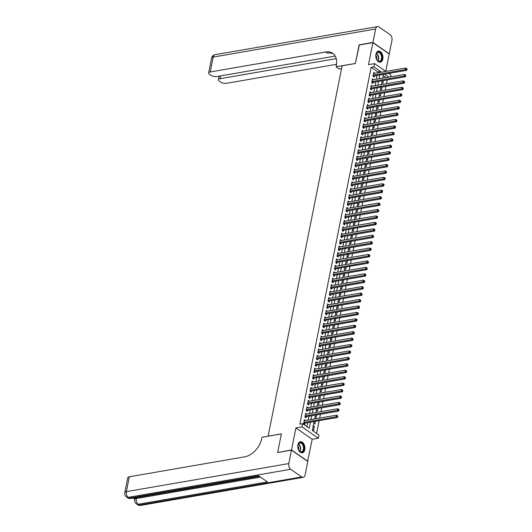 <?xml version="1.0" encoding="UTF-8"?>
<svg xmlns="http://www.w3.org/2000/svg" width="532" height="532" viewBox="0 0 532 532"><rect width="100%" height="100%" fill="white"/><g stroke="black" fill="none" stroke-linecap="round" stroke-linejoin="round"><path stroke-width="0.8" d="M304.776 449.66A5.606 3.505 80.2 0 0 303.892 444.054A5.606 3.505 80.2 0 0 300.38 441.746A5.606 3.505 80.2 0 0 297.893 444.878A5.606 3.505 80.2 0 0 298.785 450.484A5.606 3.505 80.2 0 0 302.289 452.792A5.606 3.505 80.2 0 0 304.776 449.66M382.827 59.065A5.606 3.505 80.2 0 0 381.936 53.459A5.606 3.505 80.2 0 0 378.432 51.145A5.606 3.505 80.2 0 0 375.944 54.277A5.606 3.505 80.2 0 0 376.836 59.883A5.606 3.505 80.2 0 0 380.34 62.197A5.606 3.505 80.2 0 0 382.827 59.065M314.106 421.537L312.331 430.415L318.954 435.016L318.309 438.228L301.977 426.883L302.622 423.672L309.238 428.267L310.462 422.169M307.576 461.344L312.231 439.279L318.309 438.228M385.747 71.374L389.224 53.985L372.892 42.64L368.49 64.665L374.568 63.614L385.82 71.428M388.712 73.436L390.9 74.959L390.528 76.821M316.607 433.387L319.153 420.666M319.672 418.066L320.437 414.235M320.956 411.642L321.72 407.811M322.239 405.211L323.004 401.381M323.523 398.781L324.287 394.95M324.813 392.35L325.577 388.52M326.096 385.919L326.861 382.089M327.38 379.489L328.144 375.659M328.663 373.058L329.428 369.228M329.946 366.634L330.711 362.797M331.237 360.204L332.001 356.373M332.52 353.773L333.285 349.943M333.803 347.343L334.568 343.512M335.087 340.912L335.852 337.082M336.37 334.482L337.135 330.651M337.66 328.051L338.425 324.221M338.944 321.627L339.709 317.79M340.227 315.197L340.992 311.366M341.511 308.766L342.276 304.936M342.794 302.336L343.559 298.505M344.084 295.905L344.849 292.075M345.368 289.475L346.132 285.644M346.651 283.044L347.416 279.214M347.935 276.62L348.699 272.783M349.218 270.19L349.983 266.359M350.502 263.759L351.273 259.929M351.792 257.328L352.556 253.498M353.075 250.898L353.84 247.067M354.359 244.467L355.123 240.637M355.642 238.037L356.407 234.206M356.925 231.613L357.697 227.776M358.216 225.182L358.98 221.352M359.499 218.752L360.264 214.921M360.782 212.321L361.547 208.491M362.066 205.891L362.831 202.06M363.349 199.46L364.121 195.63M364.639 193.03L365.404 189.199M365.923 186.606L366.688 182.769M367.206 180.175L367.971 176.345M368.49 173.745L369.255 169.914M369.773 167.314L370.545 163.484M371.063 160.883L371.828 157.053M372.347 154.453L373.112 150.623M373.63 148.022L374.395 144.192M374.914 141.592L375.678 137.761M376.197 135.168L376.969 131.338M377.487 128.737L378.252 124.907M378.771 122.307L379.535 118.476M380.054 115.876L380.819 112.046M381.338 109.446L382.102 105.615M382.621 103.015L383.392 99.185M383.911 96.585L384.676 92.754M385.195 90.161L385.959 86.33M386.478 83.73L387.243 79.9M277.904 452.493L291.503 449.959L307.835 461.297M277.691 452.34L281.381 433.859L268.128 436.147L342.129 65.802L355.383 63.514L359.08 45.027L372.892 42.64M305.481 420.519L304.404 419.622L303.632 423.479L304.736 424.243L304.962 423.12M306.771 414.089L305.694 413.191L304.922 417.048L306.026 417.813L306.246 416.689M308.055 407.658L306.977 406.761L306.206 410.618L307.31 411.382L307.536 410.258M309.338 401.228L308.261 400.33L307.489 404.187L308.593 404.952L308.819 403.828M310.622 394.804L309.544 393.899L308.773 397.756L309.877 398.528L310.103 397.397M311.905 388.373L310.828 387.469L310.056 391.326L311.16 392.097L311.386 390.973M313.195 381.943L312.118 381.038L311.346 384.902L312.45 385.667L312.67 384.543M314.478 375.512L313.401 374.614L312.63 378.471L313.734 379.236L313.96 378.112M315.762 369.082L314.685 368.184L313.913 372.041L315.017 372.806L315.243 371.682M317.045 362.651L315.968 361.753L315.197 365.61L316.301 366.375L316.527 365.251M318.329 356.221L317.252 355.323L316.48 359.18L317.584 359.945L317.81 358.821M319.612 349.797L318.542 348.892L317.77 352.749L318.874 353.521L319.094 352.39M320.902 343.366L319.825 342.462L319.054 346.319L320.158 347.09L320.384 345.966M322.186 336.936L321.109 336.031L320.337 339.895L321.441 340.66L321.667 339.536M323.469 330.505L322.392 329.607L321.621 333.464L322.725 334.229L322.951 333.105M324.753 324.074L323.675 323.177L322.904 327.034L324.008 327.798L324.234 326.675M326.036 317.644L324.966 316.746L324.194 320.603L325.298 321.368L325.518 320.244M327.326 311.213L326.249 310.316L325.478 314.173L326.582 314.937L326.808 313.813M328.61 304.789L327.532 303.885L326.761 307.742L327.865 308.513L328.091 307.383M329.893 298.359L328.816 297.454L328.045 301.312L329.148 302.083L329.375 300.952M331.177 291.928L330.099 291.024L329.328 294.888L330.432 295.652L330.658 294.529M332.46 285.498L331.389 284.6L330.618 288.457L331.722 289.222L331.941 288.098M333.75 279.067L332.673 278.17L331.902 282.027L333.005 282.791L333.232 281.667M335.034 272.637L333.956 271.739L333.185 275.596L334.289 276.361L334.515 275.237M336.317 266.206L335.24 265.308L334.468 269.165L335.572 269.93L335.798 268.806M337.601 259.782L336.523 258.878L335.752 262.735L336.856 263.506L337.082 262.376M338.884 253.352L337.813 252.447L337.042 256.304L338.146 257.076L338.365 255.945M340.174 246.921L339.097 246.017L338.325 249.88L339.429 250.645L339.655 249.521M341.458 240.491L340.38 239.593L339.609 243.45L340.713 244.215L340.939 243.091M342.741 234.06L341.664 233.162L340.892 237.019L341.996 237.784L342.222 236.66M344.024 227.63L342.947 226.732L342.176 230.589L343.28 231.353L343.506 230.23M345.308 221.199L344.237 220.301L343.466 224.158L344.57 224.923L344.789 223.799M346.598 214.775L345.521 213.871L344.749 217.728L345.853 218.499L346.079 217.369M347.881 208.345L346.804 207.44L346.033 211.297L347.137 212.069L347.363 210.938M349.165 201.914L348.088 201.01L347.316 204.873L348.42 205.638L348.646 204.514M350.448 195.483L349.371 194.586L348.6 198.443L349.704 199.207L349.93 198.084M351.732 189.053L350.661 188.155L349.89 192.012L350.994 192.777L351.213 191.653M353.022 182.622L351.945 181.725L351.173 185.582L352.277 186.346L352.503 185.222M354.305 176.192L353.228 175.294L352.457 179.151L353.561 179.916L353.787 178.792M355.589 169.768L354.512 168.863L353.74 172.72L354.844 173.492L355.07 172.361M356.872 163.337L355.795 162.433L355.024 166.29L356.127 167.061L356.354 165.931M358.156 156.907L357.085 156.002L356.314 159.866L357.418 160.631L357.637 159.507M359.446 150.476L358.368 149.578L357.597 153.435L358.701 154.2L358.927 153.076M360.729 144.046L359.652 143.148L358.881 147.005L359.984 147.77L360.211 146.646M362.013 137.615L360.935 136.717L360.164 140.574L361.268 141.339L361.494 140.215M363.296 131.185L362.219 130.287L361.447 134.144L362.551 134.909L362.777 133.785M364.58 124.754L363.502 123.856L362.738 127.713L363.841 128.478L364.061 127.354M365.87 118.33L364.792 117.426L364.021 121.283L365.125 122.054L365.351 120.924M367.153 111.9L366.076 110.995L365.304 114.859L366.408 115.624L366.634 114.5M368.437 105.469L367.359 104.571L366.588 108.428L367.692 109.193L367.918 108.069M369.72 99.038L368.643 98.141L367.871 101.998L368.975 102.762L369.201 101.639M371.004 92.608L369.926 91.71L369.161 95.567L370.259 96.332L370.485 95.208M372.294 86.177L371.216 85.28L370.445 89.137L371.549 89.901L371.775 88.778M373.577 79.747L372.5 78.849L371.728 82.706L372.832 83.471L373.058 82.347M381.863 82.427L382.947 83.178L383.472 80.551M380.579 88.857L381.657 89.609L382.182 86.982M379.296 95.288L380.373 96.033L380.899 93.406M378.013 101.718L379.09 102.463L379.615 99.836M376.729 108.142L377.806 108.894L378.332 106.267M375.439 114.573L376.523 115.324L377.048 112.698M374.156 121.003L375.233 121.755L375.758 119.128M372.872 127.434L373.949 128.185L374.475 125.559M371.589 133.865L372.666 134.616L373.191 131.989M370.305 140.295L371.383 141.04L371.908 138.413M369.015 146.726L370.099 147.47L370.624 144.844M367.732 153.15L368.809 153.901L369.334 151.274M366.448 159.58L367.526 160.332L368.051 157.705M365.165 166.011L366.242 166.762L366.767 164.135M363.881 172.441L364.959 173.193L365.484 170.566M362.591 178.872L363.675 179.623L364.201 176.996M361.308 185.302L362.385 186.047L362.91 183.42M360.024 191.733L361.102 192.478L361.627 189.851M358.741 198.157L359.818 198.908L360.344 196.281M357.457 204.587L358.535 205.339L359.06 202.712M356.167 211.018L357.251 211.769L357.777 209.143M354.884 217.448L355.961 218.2L356.487 215.573M353.6 223.879L354.678 224.63L355.203 222.004M352.317 230.309L353.394 231.054L353.92 228.434M351.034 236.74L352.111 237.485L352.636 234.858M349.743 243.164L350.827 243.915L351.353 241.289M348.46 249.594L349.537 250.346L350.063 247.719M347.177 256.025L348.254 256.776L348.779 254.15M345.893 262.456L346.97 263.207L347.496 260.58M344.61 268.886L345.687 269.638L346.212 267.011M343.32 275.317L344.404 276.061L344.929 273.441M342.036 281.747L343.113 282.492L343.639 279.865M340.753 288.171L341.83 288.923L342.355 286.296M339.469 294.602L340.547 295.353L341.072 292.726M338.186 301.032L339.263 301.784L339.788 299.157M336.896 307.463L337.98 308.214L338.505 305.587M335.612 313.893L336.69 314.645L337.215 312.018M334.329 320.324L335.406 321.069L335.931 318.449M333.045 326.754L334.123 327.499L334.648 324.872M331.762 333.178L332.839 333.93L333.365 331.303M330.472 339.609L331.556 340.36L332.081 337.734M329.188 346.039L330.272 346.791L330.791 344.164M327.905 352.47L328.982 353.221L329.507 350.595M326.621 358.901L327.699 359.652L328.224 357.025M325.338 365.331L326.415 366.076L326.941 363.456M324.048 371.762L325.132 372.506L325.657 369.88M322.764 378.192L323.848 378.937L324.367 376.31M321.481 384.616L322.558 385.368L323.084 382.741M320.197 391.047L321.275 391.798L321.8 389.171M318.914 397.477L319.991 398.229L320.517 395.602M317.624 403.908L318.708 404.659L319.233 402.032M316.341 410.338L317.424 411.09L317.943 408.463M315.057 416.769L316.134 417.514L316.66 414.887M313.774 423.199L314.851 423.944L315.376 421.317M385.993 77.606L383.213 75.677M313.262 425.766L314.339 426.518L313.567 430.375L312.49 429.623M377.594 72.851L377.78 71.9L371.163 67.305L299.855 424.15L302.622 423.672M306.898 426.644L307.695 422.647M308.214 420.047L308.979 416.217M309.504 413.617L310.269 409.786M310.788 407.186L311.553 403.356M312.071 400.756L312.836 396.925M313.355 394.332L314.119 390.501M314.638 387.901L315.403 384.071M315.928 381.471L316.693 377.64M317.212 375.04L317.976 371.21M318.495 368.609L319.26 364.779M319.779 362.179L320.543 358.349M321.062 355.748L321.827 351.918M322.352 349.325L323.117 345.487M323.636 342.894L324.4 339.064M324.919 336.463L325.684 332.633M326.202 330.033L326.967 326.202M327.486 323.602L328.251 319.772M328.776 317.172L329.541 313.341M330.059 310.741L330.824 306.911M331.343 304.317L332.108 300.48M332.626 297.887L333.391 294.056M333.91 291.456L334.675 287.626M335.193 285.026L335.965 281.195M336.483 278.595L337.248 274.765M337.767 272.165L338.532 268.334M339.05 265.734L339.815 261.904M340.334 259.31L341.098 255.473M341.617 252.88L342.389 249.049M342.907 246.449L343.672 242.619M344.191 240.018L344.955 236.188M345.474 233.588L346.239 229.758M346.758 227.157L347.522 223.327M348.041 220.727L348.812 216.896M349.331 214.303L350.096 210.466M350.615 207.872L351.379 204.042M351.898 201.442L352.663 197.611M353.182 195.011L353.946 191.181M354.465 188.581L355.236 184.75M355.755 182.15L356.52 178.32M357.038 175.72L357.803 171.889M358.322 169.296L359.087 165.459M359.605 162.865L360.37 159.035M360.889 156.435L361.66 152.604M362.179 150.004L362.944 146.174M363.462 143.574L364.227 139.743M364.746 137.143L365.511 133.313M366.029 130.712L366.794 126.882M367.313 124.282L368.084 120.451M368.603 117.858L369.368 114.028M369.886 111.427L370.651 107.597M371.17 104.997L371.935 101.166M372.453 98.566L373.218 94.736M373.737 92.136L374.508 88.305M375.027 85.705L375.792 81.875M376.31 79.275L377.075 75.444M374.861 73.323L373.783 72.419L373.012 76.276L374.116 77.047L374.342 75.916M312.231 439.279L295.898 427.934L291.503 449.959M295.898 427.934L301.977 426.883M371.163 67.305L373.923 66.826L374.568 63.614M383.479 74.34L382.714 78.171M382.195 80.771L381.431 84.601M380.912 87.201L380.147 91.032M379.629 93.632L378.864 97.462M378.345 100.056L377.574 103.886M377.055 106.486L376.29 110.317M375.772 112.917L375.007 116.747M374.488 119.348L373.723 123.178M373.205 125.778L372.44 129.609M371.921 132.209L371.15 136.039M370.631 138.639L369.866 142.47M369.348 145.063L368.583 148.894M368.064 151.494L367.299 155.324M366.781 157.924L366.016 161.755M365.497 164.355L364.726 168.185M364.207 170.785L363.442 174.616M362.924 177.216L362.159 181.046M361.64 183.646L360.876 187.477M360.357 190.07L359.592 193.901M359.073 196.501L358.302 200.331M357.783 202.931L357.019 206.762M356.5 209.362L355.735 213.192M355.216 215.793L354.452 219.623M353.933 222.223L353.168 226.053M352.649 228.654L351.878 232.484M351.359 235.078L350.595 238.915M350.076 241.508L349.311 245.338M348.793 247.939L348.028 251.769M347.509 254.369L346.744 258.2M346.226 260.8L345.454 264.63M344.936 267.23L344.171 271.061M343.652 273.661L342.887 277.491M342.369 280.085L341.604 283.922M341.085 286.515L340.32 290.346M339.802 292.946L339.03 296.776M338.512 299.376L337.747 303.207M337.228 305.807L336.463 309.637M335.945 312.237L335.18 316.068M334.661 318.668L333.897 322.498M333.378 325.092L332.613 328.929M332.088 331.522L331.323 335.353M330.804 337.953L330.04 341.783M329.521 344.384L328.756 348.214M328.237 350.814L327.473 354.644M326.954 357.245L326.189 361.075M325.664 363.675L324.899 367.506M324.38 370.099L323.616 373.936M323.097 376.53L322.332 380.36M321.813 382.96L321.049 386.791M320.53 389.391L319.765 393.221M319.24 395.821L318.475 399.652M317.956 402.252L317.192 406.082M316.673 408.682L315.908 412.513M315.39 415.113L314.625 418.943M388.752 77.127L384.49 74.167M380.353 72.372L380.546 71.428L373.923 66.826M310.981 419.568L311.745 415.738M312.264 413.138L313.029 409.308M313.548 406.714L314.312 402.877M314.831 400.283L315.596 396.453M316.114 393.853L316.886 390.023M317.405 387.422L318.169 383.592M318.688 380.992L319.453 377.161M319.971 374.561L320.736 370.731M321.255 368.131L322.02 364.3M322.538 361.707L323.31 357.87M323.828 355.276L324.593 351.446M325.112 348.846L325.877 345.015M326.395 342.415L327.16 338.585M327.679 335.985L328.444 332.154M328.962 329.554L329.734 325.724M330.252 323.123L331.017 319.293M331.536 316.7L332.3 312.863M332.819 310.269L333.584 306.439M334.103 303.839L334.867 300.008M335.386 297.408L336.158 293.578M336.676 290.977L337.441 287.147M337.96 284.547L338.724 280.716M339.243 278.116L340.008 274.286M340.527 271.686L341.291 267.855M341.81 265.262L342.581 261.431M343.1 258.831L343.865 255.001M344.384 252.401L345.148 248.57M345.667 245.97L346.432 242.14M346.95 239.54L347.715 235.709M348.234 233.109L349.005 229.279M349.524 226.679L350.289 222.848M350.807 220.255L351.572 216.424M352.091 213.824L352.856 209.994M353.374 207.394L354.139 203.563M354.658 200.963L355.429 197.133M355.948 194.532L356.713 190.702M357.231 188.102L357.996 184.272M358.515 181.671L359.28 177.841M359.798 175.247L360.563 171.417M361.082 168.817L361.853 164.987M362.372 162.386L363.137 158.556M363.655 155.956L364.42 152.125M364.939 149.525L365.703 145.695M366.222 143.095L366.987 139.264M367.506 136.664L368.277 132.834M368.796 130.24L369.56 126.41M370.079 123.81L370.844 119.979M371.363 117.379L372.127 113.549M372.646 110.949L373.411 107.118M373.929 104.518L374.694 100.688M375.22 98.088L375.984 94.257M376.503 91.657L377.268 87.827M377.787 85.233L378.551 81.403M379.07 78.803L379.835 74.972M377.78 71.9L380.546 71.428M373.584 73.409L374.887 73.183M313.062 426.737L314.339 426.518M372.3 79.84L373.604 79.614M371.017 86.27L372.32 86.044M369.733 92.701L371.03 92.475M368.443 99.132L369.747 98.905M367.16 105.562L368.463 105.336M365.876 111.986L367.18 111.767M364.593 118.417L365.896 118.197M363.309 124.847L364.606 124.621M362.026 131.278L363.323 131.052M360.736 137.708L362.039 137.482M359.452 144.139L360.756 143.913M358.169 150.569L359.472 150.343M356.886 156.993L358.182 156.774M355.602 163.424L356.899 163.204M354.312 169.854L355.615 169.628M353.029 176.285L354.332 176.059M351.745 182.715L353.048 182.489M350.462 189.146L351.758 188.92M349.178 195.577L350.475 195.35M347.888 202.007L349.192 201.781M346.605 208.431L347.908 208.212M345.321 214.862L346.625 214.635M344.038 221.292L345.334 221.066M342.754 227.723L344.051 227.497M341.464 234.153L342.768 233.927M340.181 240.584L341.484 240.358M338.897 247.014L340.201 246.788M337.614 253.438L338.911 253.219M336.33 259.869L337.627 259.643M335.04 266.299L336.344 266.073M333.757 272.73L335.06 272.504M332.473 279.16L333.777 278.934M331.19 285.591L332.487 285.365M329.907 292.021L331.203 291.795M328.616 298.445L329.92 298.226M327.333 304.876L328.636 304.65M326.05 311.306L327.353 311.08M324.766 317.737L326.069 317.511M323.483 324.168L324.779 323.941M322.192 330.598L323.496 330.372M320.909 337.029L322.212 336.803M319.626 343.453L320.929 343.233M318.342 349.883L319.646 349.657M317.059 356.314L318.355 356.088M315.769 362.744L317.072 362.518M314.485 369.175L315.789 368.949M313.202 375.605L314.505 375.379M311.918 382.036L313.222 381.81M310.635 388.46L311.932 388.24M309.345 394.89L310.648 394.664M308.061 401.321L309.365 401.095M306.778 407.751L308.081 407.525M305.494 414.182L306.798 413.956M304.211 420.613L305.508 420.386M373.171 75.491L373.896 75.996L406.601 70.344L405.497 69.579L373.238 75.152M406.648 69.2L407.086 69.512L406.774 68.561L406.648 69.2L405.497 69.579L405.823 67.97L373.557 73.542M373.896 75.996A0.718 0.479 -55.2 0 0 373.683 76.076L373.165 76.382M406.601 70.344L407.086 69.512M406.774 68.561L405.823 67.97M375.931 57.124A4.848 3.032 -99.8 0 1 376.051 54.311A4.848 3.032 -99.8 0 1 379.143 52.063A4.848 3.032 -99.8 0 1 381.956 56.372A4.848 3.032 -99.8 0 1 380.633 61.153A4.848 3.032 -99.8 0 1 377.035 60.016A4.848 3.032 -99.8 0 1 375.931 57.124M376.969 59.916A4.489 2.813 80.2 0 0 379.429 61.22A4.489 2.813 80.2 0 0 381.457 56.445A4.489 2.813 80.2 0 0 377.9 52.369A4.489 2.813 80.2 0 0 376.018 54.424M376.53 59.132A3.199 2.002 80.2 0 0 376.623 57.243A3.199 2.002 80.2 0 0 375.871 55.308M379.941 62.224A5.573 3.485 80.2 0 0 382.402 56.312A5.573 3.485 80.2 0 0 378.046 51.252M297.88 447.725A4.848 3.032 -99.8 0 1 298 444.905A4.848 3.032 -99.8 0 1 301.099 442.664A4.848 3.032 -99.8 0 1 303.905 446.966A4.848 3.032 -99.8 0 1 302.582 451.748A4.848 3.032 -99.8 0 1 298.991 450.617A4.848 3.032 -99.8 0 1 297.88 447.725M298.918 450.518A4.489 2.813 80.2 0 0 301.385 451.821A4.489 2.813 80.2 0 0 303.406 447.046A4.489 2.813 80.2 0 0 299.855 442.97A4.489 2.813 80.2 0 0 297.973 445.025M298.485 449.733A3.199 2.002 80.2 0 0 298.572 447.844A3.199 2.002 80.2 0 0 297.82 445.909M301.89 452.825A5.573 3.485 80.2 0 0 304.357 446.913A5.573 3.485 80.2 0 0 299.995 441.853M359.333 44.981L355.396 63.448L336.064 66.786L336.284 65.695A17.968 11.93 -55.2 0 0 332.719 53.326A17.968 11.93 -55.2 0 0 325.684 52.01L210.226 71.953A4.309 1.769 -168.7 0 0 208.65 72.951A4.309 1.769 -168.7 0 0 209.561 74.367L210.865 75.271A4.309 1.769 -168.7 0 0 216.83 76.535L335.213 56.086M341.564 68.615L339.263 69.014L336.064 66.786M372.925 42.447L389.258 53.792L391.944 40.352A4.309 2.7 80.2 0 0 390.069 34.653L379.03 26.992A4.309 2.7 80.2 0 0 377.527 26.6A4.309 2.7 80.2 0 0 375.612 29.007L372.925 42.447L359.12 44.834M336.231 58.626L219.962 78.716A4.309 1.769 -168.7 0 0 218.379 79.707A4.309 1.769 -168.7 0 0 219.297 81.123L220.6 82.028A4.309 1.769 -168.7 0 0 226.559 83.298L336.51 64.299M333.484 53.925A17.968 11.93 -55.2 0 0 327.273 53.114L325.684 52.01M133.113 498.112L134.776 499.262M124.787 492.639A4.309 4.309 0 0 0 126.556 497.028A4.309 2.866 124.8 0 0 128.245 497.347A4.309 2.7 -99.8 0 1 126.363 491.648A4.309 1.769 -168.7 0 0 124.787 492.639L127.76 477.756A4.309 1.769 11.3 0 1 129.343 476.765L126.363 491.648L288.776 463.585A4.309 2.7 80.2 0 0 290.652 469.284L128.245 497.347L129.349 498.112L258.612 475.774L267.443 481.912L138.174 504.243A4.309 2.7 -99.8 0 1 136.298 498.544A4.309 1.769 -168.7 0 0 134.716 499.541L134.909 498.577A4.309 1.769 11.3 0 1 136.491 497.58L136.298 498.544L260.5 477.084M259.423 476.339L205.212 485.709M202.719 486.135L202.153 486.235M199.972 486.614L197.977 486.96M197.232 487.086L195.064 487.458M193.515 487.731L136.491 497.58M288.776 463.585L291.463 450.152L277.651 452.533L281.368 433.919L262.037 437.264L261.817 438.355A17.968 11.93 124.8 0 1 244.793 456.815L129.343 476.765M290.652 469.284L301.691 476.951A4.309 2.7 80.2 0 0 303.193 477.344A4.309 2.7 80.2 0 0 305.109 474.93L307.795 461.49L291.463 450.152M205 485.689L202.659 486.095M201.941 486.221L199.7 486.574M197.857 486.926L197.139 487.053M195.124 487.398L193.355 487.704M371.888 81.921L372.613 82.427L405.317 76.774L404.214 76.01L371.954 81.582M405.357 75.63L405.803 75.936L405.49 74.992L405.357 75.63L404.214 76.01L404.533 74.4L372.274 79.973M372.613 82.427A0.718 0.479 -55.2 0 0 372.4 82.507L371.881 82.812M405.317 76.774L405.803 75.936M405.49 74.992L404.533 74.4M370.598 88.345L371.329 88.857L404.034 83.205L402.93 82.44L370.671 88.013M404.074 82.061L404.519 82.367L404.646 81.729L404.2 81.416L404.074 82.061L402.93 82.44L403.249 80.831L370.99 86.403M371.329 88.857A0.718 0.479 -55.2 0 0 371.117 88.937L370.591 89.243M404.034 83.205L404.519 82.367M404.2 81.416L403.249 80.831M369.314 94.776L370.046 95.281L402.751 89.635L401.647 88.871L369.381 94.443M402.791 88.492L403.229 88.797L403.362 88.152L402.917 87.847L402.791 88.492L401.647 88.871L401.966 87.261L369.707 92.834M370.046 95.281A0.718 0.479 -55.2 0 0 369.826 95.368L369.308 95.674M402.751 89.635L403.229 88.797M402.917 87.847L401.966 87.261M368.031 101.206L368.762 101.712L401.461 96.066L400.357 95.295L368.097 100.874M401.507 94.922L401.946 95.228L401.633 94.277L401.507 94.922L400.357 95.295L400.682 93.692L368.417 99.265M368.762 101.712A0.718 0.479 -55.2 0 0 368.543 101.798L368.024 102.104M401.461 96.066L401.946 95.228M401.633 94.277L400.682 93.692M366.748 107.637L367.472 108.142L400.177 102.496L399.073 101.725L366.814 107.298M400.224 101.353L400.663 101.659L400.789 101.014L400.35 100.708L400.224 101.353L399.073 101.725L399.399 100.122L367.133 105.695M367.472 108.142A0.718 0.479 -55.2 0 0 367.26 108.229L366.741 108.528M400.177 102.496L400.663 101.659M400.35 100.708L399.399 100.122M365.464 114.067L366.189 114.573L398.894 108.92L397.79 108.156L365.531 113.728M398.933 107.783L399.379 108.089L399.067 107.138L398.933 107.783L397.79 108.156L398.109 106.546L365.85 112.126M366.189 114.573A0.718 0.479 -55.2 0 0 365.976 114.653L365.457 114.959M398.894 108.92L399.379 108.089M399.067 107.138L398.109 106.546M364.174 120.498L364.905 121.003L397.61 115.351L396.506 114.586L364.247 120.159M397.65 114.207L398.096 114.52L397.776 113.569L397.65 114.207L396.506 114.586L396.825 112.977L364.566 118.55M364.905 121.003A0.718 0.479 -55.2 0 0 364.693 121.083L364.167 121.389M397.61 115.351L398.096 114.52M397.776 113.569L396.825 112.977M362.891 126.929L363.622 127.434L396.327 121.781L395.223 121.017L362.957 126.589M396.367 120.638L396.806 120.944L396.939 120.305L396.493 119.999L396.367 120.638L395.223 121.017L395.542 119.407L363.283 124.98M363.622 127.434A0.718 0.479 -55.2 0 0 363.403 127.514L362.884 127.82M396.327 121.781L396.806 120.944M396.493 119.999L395.542 119.407M361.607 133.359L362.339 133.865L395.037 128.212L393.933 127.447L361.674 133.02M395.083 127.068L395.522 127.374L395.648 126.736L395.209 126.423L395.083 127.068L393.933 127.447L394.259 125.838L361.993 131.411M362.339 133.865A0.718 0.479 -55.2 0 0 362.119 133.944L361.6 134.25M395.037 128.212L395.522 127.374M395.209 126.423L394.259 125.838M360.324 139.783L361.048 140.288L393.753 134.643L392.649 133.878L360.39 139.451M393.8 133.499L394.239 133.805L393.926 132.854L393.8 133.499L392.649 133.878L392.975 132.269L360.709 137.841M361.048 140.288A0.718 0.479 -55.2 0 0 360.836 140.375L360.317 140.681M393.753 134.643L394.239 133.805M393.926 132.854L392.975 132.269M359.04 146.214L359.765 146.719L392.47 141.073L391.366 140.302L359.107 145.881M392.51 139.929L392.955 140.235L392.643 139.284L392.51 139.929L391.366 140.302L391.685 138.699L359.426 144.272M359.765 146.719A0.718 0.479 -55.2 0 0 359.552 146.805L359.034 147.111M392.47 141.073L392.955 140.235M392.643 139.284L391.685 138.699M357.75 152.644L358.482 153.15L391.186 147.504L390.082 146.732L357.823 152.305M391.226 146.36L391.672 146.666L391.353 145.715L391.226 146.36L390.082 146.732L390.402 145.13L358.142 150.702M358.482 153.15A0.718 0.479 -55.2 0 0 358.269 153.236L357.743 153.535M391.186 147.504L391.672 146.666M391.353 145.715L390.402 145.13M356.467 159.075L357.198 159.58L389.903 153.928L388.799 153.163L356.533 158.736M389.943 152.79L390.382 153.096L390.515 152.451L390.069 152.145L389.943 152.79L388.799 153.163L389.118 151.554L356.859 157.133M357.198 159.58A0.718 0.479 -55.2 0 0 356.979 159.66L356.46 159.966M389.903 153.928L390.382 153.096M390.069 152.145L389.118 151.554M355.183 165.505L355.915 166.011L388.613 160.358L387.509 159.593L355.25 165.166M388.659 159.214L389.098 159.527L388.786 158.576L388.659 159.214L387.509 159.593L387.835 157.984L355.569 163.557M355.915 166.011A0.718 0.479 -55.2 0 0 355.695 166.09L355.177 166.396M388.613 160.358L389.098 159.527M388.786 158.576L387.835 157.984M353.9 171.936L354.625 172.441L387.329 166.789L386.225 166.024L353.966 171.597M387.376 165.645L387.815 165.951L387.502 165.006L387.376 165.645L386.225 166.024L386.551 164.415L354.285 169.987M354.625 172.441A0.718 0.479 -55.2 0 0 354.412 172.521L353.893 172.827M387.329 166.789L387.815 165.951M387.502 165.006L386.551 164.415M352.616 178.366L353.341 178.872L386.046 173.219L384.942 172.454L352.683 178.027M386.086 172.075L386.531 172.381L386.219 171.43L386.086 172.075L384.942 172.454L385.261 170.845L353.002 176.418M353.341 178.872A0.718 0.479 -55.2 0 0 353.128 178.952L352.61 179.257M386.046 173.219L386.531 172.381M386.219 171.43L385.261 170.845M351.326 184.79L352.058 185.302L384.762 179.65L383.658 178.885L351.399 184.458M384.802 178.506L385.248 178.812L384.929 177.861L384.802 178.506L383.658 178.885L383.978 177.276L351.719 182.848M352.058 185.302A0.718 0.479 -55.2 0 0 351.845 185.382L351.32 185.688M384.762 179.65L385.248 178.812M384.929 177.861L383.978 177.276M350.043 191.221L350.774 191.726L383.479 186.08L382.375 185.309L350.109 190.888M383.519 184.937L383.958 185.242L384.091 184.597L383.645 184.291L383.519 184.937L382.375 185.309L382.694 183.706L350.435 189.279M350.774 191.726A0.718 0.479 -55.2 0 0 350.555 191.813L350.036 192.118M383.479 186.08L383.958 185.242M383.645 184.291L382.694 183.706M348.759 197.651L349.491 198.157L382.189 192.511L381.092 191.739L348.826 197.312M382.235 191.367L382.674 191.673L382.362 190.722L382.235 191.367L381.092 191.739L381.411 190.137L349.152 195.71M349.491 198.157A0.718 0.479 -55.2 0 0 349.271 198.243L348.753 198.542M382.189 192.511L382.674 191.673M382.362 190.722L381.411 190.137M347.476 204.082L348.201 204.587L380.905 198.935L379.801 198.17L347.542 203.743M380.952 197.798L381.391 198.103L381.517 197.458L381.078 197.153L380.952 197.798L379.801 198.17L380.127 196.561L347.862 202.14M348.201 204.587A0.718 0.479 -55.2 0 0 347.988 204.667L347.469 204.973M380.905 198.935L381.391 198.103M381.078 197.153L380.127 196.561M346.192 210.512L346.917 211.018L379.622 205.365L378.518 204.601L346.259 210.173M379.662 204.222L380.107 204.534L379.795 203.583L379.662 204.222L378.518 204.601L378.837 202.991L346.578 208.564M346.917 211.018A0.718 0.479 -55.2 0 0 346.704 211.098L346.186 211.404M379.622 205.365L380.107 204.534M379.795 203.583L378.837 202.991M344.909 216.943L345.634 217.448L378.338 211.796L377.235 211.031L344.975 216.604M378.378 210.652L378.824 210.958L378.95 210.32L378.505 210.014L378.378 210.652L377.235 211.031L377.554 209.422L345.295 214.995M345.634 217.448A0.718 0.479 -55.2 0 0 345.421 217.528L344.896 217.834M378.338 211.796L378.824 210.958M378.505 210.014L377.554 209.422M343.619 223.374L344.35 223.879L377.055 218.226L375.951 217.462L343.685 223.034M377.095 217.083L377.534 217.388L377.667 216.75L377.221 216.438L377.095 217.083L375.951 217.462L376.27 215.852L344.011 221.425M344.35 223.879A0.718 0.479 -55.2 0 0 344.131 223.959L343.612 224.265M377.055 218.226L377.534 217.388M377.221 216.438L376.27 215.852M342.335 229.797L343.067 230.309L375.765 224.657L374.668 223.892L342.402 229.465M375.811 223.513L376.25 223.819L376.377 223.174L375.938 222.868L375.811 223.513L374.668 223.892L374.987 222.283L342.728 227.856M343.067 230.309A0.718 0.479 -55.2 0 0 342.847 230.389L342.329 230.695M375.765 224.657L376.25 223.819M375.938 222.868L374.987 222.283M341.052 236.228L341.783 236.733L374.481 231.088L373.378 230.316L341.118 235.895M374.528 229.944L374.967 230.25L374.654 229.299L374.528 229.944L373.378 230.316L373.703 228.713L341.438 234.286M341.783 236.733A0.718 0.479 -55.2 0 0 341.564 236.82L341.045 237.126M374.481 231.088L374.967 230.25M374.654 229.299L373.703 228.713M339.768 242.659L340.493 243.164L373.198 237.518L372.094 236.747L339.835 242.319M373.238 236.374L373.683 236.68L373.371 235.729L373.238 236.374L372.094 236.747L372.413 235.144L340.154 240.717M340.493 243.164A0.718 0.479 -55.2 0 0 340.281 243.25L339.762 243.55M373.198 237.518L373.683 236.68M373.371 235.729L372.413 235.144M338.485 249.089L339.21 249.594L371.915 243.942L370.811 243.177L338.552 248.75M371.954 242.805L372.4 243.111L372.087 242.16L371.954 242.805L370.811 243.177L371.13 241.568L338.871 247.147M339.21 249.594A0.718 0.479 -55.2 0 0 338.997 249.674L338.472 249.98M371.915 243.942L372.4 243.111M372.087 242.16L371.13 241.568M337.195 255.52L337.926 256.025L370.631 250.373L369.527 249.608L337.261 255.18M370.671 249.229L371.11 249.541L371.243 248.896L370.797 248.59L370.671 249.229L369.527 249.608L369.846 247.998L337.587 253.578M337.926 256.025A0.718 0.479 -55.2 0 0 337.714 256.105L337.188 256.411M370.631 250.373L371.11 249.541M370.797 248.59L369.846 247.998M335.911 261.95L336.643 262.456L369.341 256.803L368.244 256.038L335.978 261.611M369.388 255.659L369.826 255.965L369.953 255.327L369.514 255.021L369.388 255.659L368.244 256.038L368.563 254.429L336.304 260.002M336.643 262.456A0.718 0.479 -55.2 0 0 336.423 262.535L335.905 262.841M369.341 256.803L369.826 255.965M369.514 255.021L368.563 254.429M334.628 268.381L335.36 268.886L368.058 263.234L366.954 262.469L334.695 268.042M368.104 262.09L368.543 262.396L368.23 261.451L368.104 262.09L366.954 262.469L367.279 260.86L335.014 266.432M335.36 268.886A0.718 0.479 -55.2 0 0 335.14 268.966L334.621 269.272M368.058 263.234L368.543 262.396M368.23 261.451L367.279 260.86M333.345 274.805L334.069 275.317L366.774 269.664L365.67 268.899L333.411 274.472M366.814 268.52L367.26 268.826L366.947 267.875L366.814 268.52L365.67 268.899L365.989 267.29L333.73 272.863M334.069 275.317A0.718 0.479 -55.2 0 0 333.857 275.396L333.338 275.702M366.774 269.664L367.26 268.826M366.947 267.875L365.989 267.29M332.061 281.235L332.786 281.741L365.491 276.095L364.387 275.33L332.128 280.903M365.531 274.951L365.976 275.257L365.664 274.306L365.531 274.951L364.387 275.33L364.706 273.721L332.447 279.293M332.786 281.741A0.718 0.479 -55.2 0 0 332.573 281.827L332.048 282.133M365.491 276.095L365.976 275.257M365.664 274.306L364.706 273.721M330.771 287.666L331.502 288.171L364.207 282.525L363.103 281.754L330.838 287.333M364.247 281.381L364.686 281.687L364.819 281.042L364.373 280.736L364.247 281.381L363.103 281.754L363.423 280.151L331.163 285.724M331.502 288.171A0.718 0.479 -55.2 0 0 331.29 288.258L330.764 288.557M364.207 282.525L364.686 281.687M364.373 280.736L363.423 280.151M329.488 294.096L330.219 294.602L362.917 288.949L361.82 288.184L329.554 293.757M362.964 287.812L363.403 288.118L363.09 287.167L362.964 287.812L361.82 288.184L362.139 286.582L329.88 292.154M330.219 294.602A0.718 0.479 -55.2 0 0 330 294.681L329.481 294.987M362.917 288.949L363.403 288.118M363.09 287.167L362.139 286.582M328.204 300.527L328.936 301.032L361.634 295.38L360.53 294.615L328.271 300.188M361.68 294.236L362.119 294.548L361.807 293.598L361.68 294.236L360.53 294.615L360.856 293.006L328.59 298.585M328.936 301.032A0.718 0.479 -55.2 0 0 328.716 301.112L328.197 301.418M361.634 295.38L362.119 294.548M361.807 293.598L360.856 293.006M326.921 306.957L327.646 307.463L360.35 301.81L359.246 301.046L326.987 306.618M360.39 300.666L360.836 300.972L360.523 300.028L360.39 300.666L359.246 301.046L359.566 299.436L327.306 305.009M327.646 307.463A0.718 0.479 -55.2 0 0 327.433 307.543L326.914 307.848M360.35 301.81L360.836 300.972M360.523 300.028L359.566 299.436M325.637 313.388L326.362 313.893L359.067 308.241L357.963 307.476L325.704 313.049M359.107 307.097L359.552 307.403L359.24 306.459L359.107 307.097L357.963 307.476L358.282 305.867L326.023 311.439M326.362 313.893A0.718 0.479 -55.2 0 0 326.149 313.973L325.631 314.279M359.067 308.241L359.552 307.403M359.24 306.459L358.282 305.867M324.347 319.812L325.079 320.324L357.783 314.671L356.679 313.907L324.414 319.479M357.823 313.528L358.262 313.833L358.395 313.188L357.95 312.882L357.823 313.528L356.679 313.907L356.999 312.297L324.739 317.87M325.079 320.324A0.718 0.479 -55.2 0 0 324.866 320.404L324.34 320.71M357.783 314.671L358.262 313.833M357.95 312.882L356.999 312.297M323.064 326.242L323.795 326.748L356.493 321.102L355.396 320.337L323.13 325.91M356.54 319.958L356.979 320.264L357.112 319.619L356.666 319.313L356.54 319.958L355.396 320.337L355.715 318.728L323.456 324.301M323.795 326.748A0.718 0.479 -55.2 0 0 323.576 326.834L323.057 327.14M356.493 321.102L356.979 320.264M356.666 319.313L355.715 318.728M321.78 332.673L322.512 333.178L355.21 327.532L354.106 326.761L321.847 332.34M355.256 326.389L355.695 326.695L355.822 326.05L355.383 325.744L355.256 326.389L354.106 326.761L354.432 325.158L322.166 330.731M322.512 333.178A0.718 0.479 -55.2 0 0 322.292 333.265L321.774 333.564M355.21 327.532L355.695 326.695M355.383 325.744L354.432 325.158M320.497 339.103L321.222 339.609L353.926 333.963L352.822 333.192L320.563 338.764M353.966 332.819L354.412 333.125L354.099 332.174L353.966 332.819L352.822 333.192L353.142 331.589L320.882 337.162M321.222 339.609A0.718 0.479 -55.2 0 0 321.009 339.689L320.49 339.995M353.926 333.963L354.412 333.125M354.099 332.174L353.142 331.589M319.213 345.534L319.938 346.039L352.643 340.387L351.539 339.622L319.28 345.195M352.683 339.25L353.128 339.556L352.816 338.605L352.683 339.25L351.539 339.622L351.858 338.013L319.599 343.592M319.938 346.039A0.718 0.479 -55.2 0 0 319.725 346.119L319.207 346.425M352.643 340.387L353.128 339.556M352.816 338.605L351.858 338.013M317.923 351.965L318.655 352.47L351.359 346.817L350.256 346.053L317.99 351.625M351.399 345.674L351.838 345.98L351.971 345.341L351.526 345.035L351.399 345.674L350.256 346.053L350.575 344.443L318.316 350.016M318.655 352.47A0.718 0.479 -55.2 0 0 318.442 352.55L317.917 352.856M351.359 346.817L351.838 345.98M351.526 345.035L350.575 344.443M316.64 358.395L317.371 358.901L350.076 353.248L348.972 352.483L316.706 358.056M350.116 352.104L350.555 352.41L350.688 351.772L350.242 351.466L350.116 352.104L348.972 352.483L349.291 350.874L317.032 356.447M317.371 358.901A0.718 0.479 -55.2 0 0 317.152 358.98L316.633 359.286M350.076 353.248L350.555 352.41M350.242 351.466L349.291 350.874M315.356 364.819L316.088 365.331L348.786 359.679L347.682 358.914L315.423 364.487M348.832 358.535L349.271 358.841L349.398 358.202L348.959 357.89L348.832 358.535L347.682 358.914L348.008 357.304L315.742 362.877M316.088 365.331A0.718 0.479 -55.2 0 0 315.868 365.411L315.35 365.717M348.786 359.679L349.271 358.841M348.959 357.89L348.008 357.304M314.073 371.25L314.798 371.755L347.502 366.109L346.399 365.344L314.139 370.917M347.542 364.965L347.988 365.271L347.675 364.32L347.542 364.965L346.399 365.344L346.718 363.735L314.459 369.308M314.798 371.755A0.718 0.479 -55.2 0 0 314.585 371.841L314.066 372.147M347.502 366.109L347.988 365.271M347.675 364.32L346.718 363.735M312.789 377.68L313.514 378.186L346.219 372.54L345.115 371.768L312.856 377.348M346.259 371.396L346.704 371.702L346.392 370.751L346.259 371.396L345.115 371.768L345.434 370.166L313.175 375.738M313.514 378.186A0.718 0.479 -55.2 0 0 313.301 378.272L312.783 378.571M346.219 372.54L346.704 371.702M346.392 370.751L345.434 370.166M311.499 384.111L312.231 384.616L344.936 378.97L343.832 378.199L311.566 383.772M344.975 377.826L345.414 378.132L345.547 377.487L345.102 377.181L344.975 377.826L343.832 378.199L344.151 376.596L311.892 382.169M312.231 384.616A0.718 0.479 -55.2 0 0 312.018 384.696L311.493 385.002M344.936 378.97L345.414 378.132M345.102 377.181L344.151 376.596M310.216 390.541L310.947 391.047L343.652 385.394L342.548 384.629L310.282 390.202M343.692 384.257L344.131 384.563L344.264 383.918L343.818 383.612L343.692 384.257L342.548 384.629L342.867 383.02L310.608 388.599M310.947 391.047A0.718 0.479 -55.2 0 0 310.728 391.126L310.209 391.432M343.652 385.394L344.131 384.563M343.818 383.612L342.867 383.02M308.932 396.972L309.664 397.477L342.362 391.825L341.258 391.06L308.999 396.633M342.409 390.681L342.847 390.987L342.535 390.042L342.409 390.681L341.258 391.06L341.584 389.451L309.318 395.023M309.664 397.477A0.718 0.479 -55.2 0 0 309.444 397.557L308.926 397.863M342.362 391.825L342.847 390.987M342.535 390.042L341.584 389.451M307.649 403.402L308.374 403.908L341.079 398.255L339.975 397.49L307.715 403.063M341.118 397.111L341.564 397.417L341.251 396.473L341.118 397.111L339.975 397.49L340.294 395.881L308.035 401.454M308.374 403.908A0.718 0.479 -55.2 0 0 308.161 403.988L307.642 404.293M341.079 398.255L341.564 397.417M341.251 396.473L340.294 395.881M306.365 409.826L307.09 410.338L339.795 404.686L338.691 403.921L306.432 409.494M339.835 403.542L340.281 403.848L339.968 402.897L339.835 403.542L338.691 403.921L339.01 402.312L306.751 407.884M307.09 410.338A0.718 0.479 -55.2 0 0 306.878 410.418L306.359 410.724M339.795 404.686L340.281 403.848M339.968 402.897L339.01 402.312M305.075 416.257L305.807 416.762L338.512 411.116L337.408 410.352L305.142 415.924M338.552 409.973L338.99 410.278L339.123 409.633L338.678 409.327L338.552 409.973L337.408 410.352L337.727 408.742L305.468 414.315M305.807 416.762A0.718 0.479 -55.2 0 0 305.594 416.849L305.069 417.154M338.512 411.116L338.99 410.278M338.678 409.327L337.727 408.742M303.792 422.687L304.523 423.193L337.228 417.547L336.124 416.775L303.858 422.355M337.268 416.403L337.707 416.709L337.84 416.064L337.394 415.758L337.268 416.403L336.124 416.775L336.443 415.173L304.184 420.746M304.523 423.193A0.718 0.479 -55.2 0 0 304.304 423.279L303.785 423.585M337.228 417.547L337.707 416.709M337.394 415.758L336.443 415.173M373.132 75.69L373.683 76.076M376.576 53.26A4.489 2.813 -99.8 0 1 378.578 56.944A4.489 2.813 -99.8 0 1 377.88 60.828M377.627 60.628A4.342 2.72 80.2 0 0 378.212 57.004A4.342 2.72 80.2 0 0 376.397 53.533M298.525 443.861A4.489 2.813 -99.8 0 1 300.533 447.538A4.489 2.813 -99.8 0 1 299.835 451.422M299.576 451.229A4.342 2.72 80.2 0 0 300.168 447.598A4.342 2.72 80.2 0 0 298.352 444.127M375.612 29.007L213.206 57.07L210.226 71.953M220.527 75.896L219.962 78.716M213.206 57.07A4.309 2.7 -99.8 0 1 215.114 54.656A4.309 4.309 0 0 0 211.623 58.061A4.309 1.769 11.3 0 1 213.206 57.07M134.716 499.541A4.309 4.309 0 0 0 136.485 503.924A4.309 2.866 124.8 0 0 138.174 504.243L139.278 505.008L301.691 476.951M140.78 505.4A4.309 2.7 -99.8 0 1 139.278 505.008A4.309 2.866 -55.2 0 1 137.589 504.695A4.309 4.309 0 0 0 140.78 505.4L303.193 477.344M130.852 498.504A4.309 2.7 -99.8 0 1 129.349 498.112A4.309 2.866 -55.2 0 1 127.66 497.792A4.309 4.309 0 0 0 130.852 498.504L259.363 476.3M371.848 82.121L372.4 82.507M370.558 88.551L371.117 88.937M369.274 94.982L369.826 95.368M367.991 101.413L368.543 101.798M366.708 107.843L367.26 108.229M365.424 114.274L365.976 114.653M364.134 120.698L364.693 121.083M362.851 127.128L363.403 127.514M361.567 133.559L362.119 133.944M360.284 139.989L360.836 140.375M359 146.42L359.552 146.805M357.71 152.85L358.269 153.236M356.427 159.281L356.979 159.66M355.143 165.705L355.695 166.09M353.86 172.135L354.412 172.521M352.576 178.566L353.128 178.952M351.286 184.996L351.845 185.382M350.003 191.427L350.555 191.813M348.719 197.857L349.271 198.243M347.436 204.288L347.988 204.667M346.152 210.712L346.704 211.098M344.862 217.142L345.421 217.528M343.579 223.573L344.131 223.959M342.295 230.004L342.847 230.389M341.012 236.434L341.564 236.82M339.729 242.865L340.281 243.25M338.438 249.295L338.997 249.674M337.155 255.719L337.714 256.105M335.872 262.15L336.423 262.535M334.588 268.58L335.14 268.966M333.305 275.011L333.857 275.396M332.015 281.441L332.573 281.827M330.731 287.872L331.29 288.258M329.448 294.302L330 294.681M328.164 300.726L328.716 301.112M326.881 307.157L327.433 307.543M325.591 313.587L326.149 313.973M324.307 320.018L324.866 320.404M323.024 326.449L323.576 326.834M321.74 332.879L322.292 333.265M320.457 339.31L321.009 339.689M319.167 345.733L319.725 346.119M317.883 352.164L318.442 352.55M316.6 358.595L317.152 358.98M315.316 365.025L315.868 365.411M314.033 371.456L314.585 371.841M312.743 377.886L313.301 378.272M311.459 384.317L312.018 384.696M310.176 390.741L310.728 391.126M308.893 397.171L309.444 397.557M307.609 403.602L308.161 403.988M306.319 410.032L306.878 410.418M305.036 416.463L305.594 416.849M303.752 422.893L304.304 423.279M219.091 76.142L218.379 79.707M377.527 26.6L215.114 54.656M211.623 58.061L208.65 72.951M136.485 503.924L137.589 504.695M126.556 497.028L127.66 497.792"/></g></svg>
